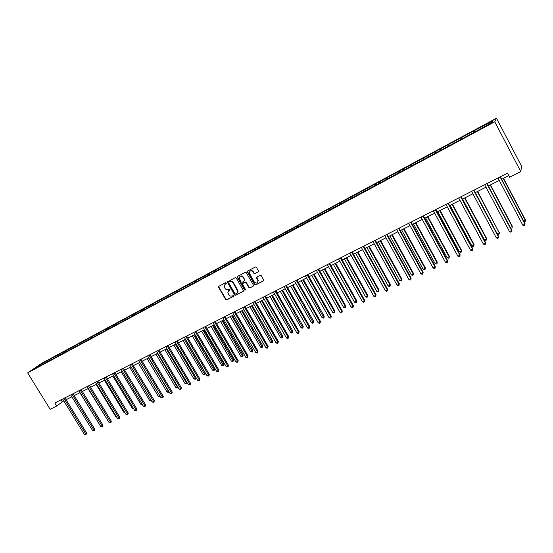 <?xml version="1.0" encoding="UTF-8"?>
<svg xmlns="http://www.w3.org/2000/svg" width="553" height="553" viewBox="0 0 553 553"><rect width="100%" height="100%" fill="white"/><g stroke="black" fill="none" stroke-linecap="round" stroke-linejoin="round"><path stroke-width="0.83" d="M226.26 282.977L225.541 282.735L218.829 286.274L218.594 287.29L225.693 299.539L226.723 299.892L233.449 296.415L233.622 295.703L232.025 295.91C230.719 296.415 229.619 296.042 228.728 294.777L227.795 292.15L230.02 289.689L229.219 289.101L228.348 289.558C227.041 290.069 225.942 289.696 225.057 288.431L224.131 285.673L226.26 282.977M258.203 271.91L258.541 271.074L256.44 267.334L255.382 266.981L247.661 271.053L247.302 271.765L254.58 284.588L255.631 284.94L263.366 280.938L263.705 280.081L261.196 275.65L260.138 275.29L256.82 277.025L256.468 277.813L258.016 280.793C257.608 283.343 256.357 283.737 254.269 281.982L249.265 272.919C249.818 270.521 251.076 270.182 253.046 271.917L253.834 273.293L254.885 273.645L258.445 271.696L254.885 273.645M27.65 372.888L50.171 409.31L56.676 406.026L54.809 402.992L507.516 173.137L509.659 177.236L520.795 171.61L494.762 121.784L27.65 372.888L41.772 363.259L496.476 118.204L494.762 121.784M236.228 277.993L235.184 277.641L227.304 282.12L234.534 294.963L235.564 295.316L243.126 291.41L243.479 290.767L236.228 277.993M237.596 276.369L245.221 272.346L246.272 272.691L253.44 285.175L253.184 286.205L249.908 287.906L248.857 287.546L245.961 282.507L244.917 282.154L242.394 283.924L245.518 289.544L244.62 290.014L237.348 277.399L237.596 276.369M474.654 132.063L473.997 130.819L49.245 359.623L39.339 365.153L33.553 369.107L40.77 365.422L253.689 250.91L254.601 250.184L254.421 249.32M473.997 130.819L493.165 120.748L492.419 122.241L477.592 130.487L254.601 250.184M474.191 132.312L473.755 131.199M466.11 136.397L465.764 135.506M461.23 139.287L460.808 138.174M453.253 143.31L452.928 142.418M448.435 146.165L448.034 145.052M440.575 150.133L440.257 149.241M435.819 152.953L435.432 151.84M428.063 156.865L427.759 155.974M423.37 159.651L422.997 158.538M415.718 163.508L415.421 162.617M411.079 166.259L410.72 165.147M403.531 170.061L403.248 169.17M398.955 172.778L398.609 171.672M391.503 176.531L391.234 175.64M386.982 179.213L386.658 178.107M379.635 182.919L379.372 182.027M375.169 185.573L374.851 184.467M367.918 189.223L367.669 188.338M363.508 191.843L363.203 190.737M356.346 195.444L356.111 194.559M351.991 198.036L351.701 196.93M344.927 201.589L344.699 200.704M340.627 204.154L340.344 203.048M333.646 207.658L333.431 206.774M329.401 210.188L329.132 209.089M322.51 213.652L322.302 212.767M318.314 216.154L318.058 215.048M311.512 219.569L311.311 218.684M307.364 222.036L307.122 220.937M300.652 225.41L300.466 224.525M296.546 227.808L296.325 226.758M289.924 231.182L289.744 230.297M285.86 233.504L285.659 232.502M279.327 236.884L279.154 236M275.297 239.138L275.118 238.177M268.855 242.511L268.696 241.633M264.873 244.703L264.707 243.783M258.514 248.076L258.362 247.198M248.297 253.571L248.152 252.7M244.398 255.673L244.26 254.795M238.205 259.004L238.066 258.133M234.354 261.078L234.216 260.2M228.23 264.375L228.099 263.498M224.421 266.422L224.297 265.544M218.366 269.677L218.248 268.806M214.605 271.696L214.488 270.825M208.626 274.917L208.516 274.046M204.907 276.915L204.797 276.044M198.997 280.094L198.893 279.23M195.327 282.071L195.223 281.207M189.479 285.217L189.382 284.346M185.849 287.173L185.753 286.302M180.071 290.277L179.981 289.413M176.483 292.212L176.393 291.341M170.773 295.281L170.69 294.417M167.227 297.189L167.144 296.325M161.58 300.231L161.504 299.367M158.068 302.118L157.992 301.254M152.49 305.118L152.421 304.254M149.02 306.984L148.951 306.12M143.504 309.957L143.434 309.092M140.068 311.802L140.013 310.938M134.614 314.733L134.559 313.876M131.22 316.558L131.165 315.701M125.828 319.461L125.773 318.604M122.469 321.265L122.42 320.408M117.132 324.141L117.091 323.284M113.821 325.924L113.773 325.067M108.54 328.759L108.499 327.908M105.257 330.528L105.222 329.671M100.045 333.418L100.003 332.484M96.796 335.083L96.761 334.226M91.432 337.966L91.604 337.005M88.425 339.583L88.397 338.733M83.323 342.542L83.296 341.484M80.137 344.042L80.123 343.192M75.09 346.966L75.07 345.908M71.945 348.445L71.931 347.602M66.948 351.342L66.934 350.291M63.844 352.807L63.83 351.964M58.895 355.676L58.888 354.625M55.818 357.12L55.818 356.277M50.931 359.962L50.931 358.911M47.89 361.392L47.89 360.549M39.823 365.727L39.339 365.153M520.795 171.61L521.576 166.28L496.476 118.204M56.676 406.026L63.775 400.87M66.09 399.701L71.862 396.778M74.185 395.602L80.033 392.644M82.362 391.462L88.3 388.462M90.63 387.28L96.651 384.231M98.987 383.049L105.098 379.959M107.434 378.777L113.635 375.632M115.978 374.45L122.268 371.263M124.612 370.081L130.999 366.846M133.349 365.657L139.826 362.381M142.176 361.192L148.757 357.86M151.107 356.671L157.785 353.291M160.135 352.102L166.916 348.673M169.273 347.478L176.151 343.994M178.508 342.805L185.49 339.266M187.854 338.07L194.939 334.482M197.31 333.286L204.506 329.643M206.87 328.447L214.177 324.749M216.548 323.553L223.965 319.793M226.336 318.597L233.871 314.781M236.242 313.579L243.887 309.715M246.265 308.505L254.034 304.579M256.412 303.376L264.299 299.38M266.677 298.178L274.689 294.127M277.074 292.917L285.203 288.804M287.588 287.595L295.855 283.413M298.24 282.203L306.632 277.959M309.016 276.749L317.546 272.435M319.931 271.226L328.593 266.843M330.984 265.634L339.784 261.175M342.176 259.965L351.114 255.445M353.505 254.235L362.595 249.631M364.987 248.421L374.215 243.749M376.607 242.539L385.994 237.79M388.386 236.58L397.918 231.755M400.317 230.546L410.008 225.638M412.4 224.428L422.25 219.437M424.642 218.228L434.658 213.161M437.05 211.951L447.232 206.794M449.624 205.585L459.978 200.345M462.363 199.135L472.891 193.806M475.283 192.603L485.983 187.184M488.375 185.974L499.262 180.465M501.64 179.255L508.815 175.626M479.133 129.388L478.78 128.496M61.024 399.833L62.164 401.685M49.722 360.404L49.245 359.623M57.636 356.146L57.159 355.358M65.641 351.839L65.157 351.051M73.729 347.491L73.245 346.696M81.899 343.095L81.415 342.293M90.16 338.65L89.676 337.842M98.517 334.157L98.026 333.341M106.957 329.616L106.466 328.793M115.494 325.019L115.003 324.196M124.128 320.374L123.63 319.551M132.851 315.68L132.354 314.851M141.679 310.931L141.181 310.095M150.603 306.134L150.105 305.291M159.63 301.281L159.126 300.431M168.755 296.367L168.25 295.516M177.99 291.403L177.485 290.539M187.329 286.378L186.824 285.514M196.771 281.297L196.267 280.426M206.331 276.154L205.82 275.276M216.002 270.949L215.49 270.071M238.018 291.68L237.755 291.231M225.783 265.689L225.271 264.797M235.682 260.359L235.17 259.468M245.698 254.974L245.186 254.076M255.839 249.521L255.32 248.615M266.097 243.997L265.578 243.085M276.479 238.412L275.961 237.493M286.993 232.758L286.475 231.831M297.632 227.034L297.113 226.101M308.408 221.235L307.883 220.301M319.316 215.373L318.784 214.426M330.383 209.469L329.83 208.474M341.595 203.511L341.007 202.453M352.952 197.483L352.33 196.356M364.441 191.345L363.798 190.177M376.054 185.096L375.411 183.921M387.819 178.764L387.176 177.582M399.743 172.356L399.093 171.16M411.819 165.859L411.169 164.663M424.054 159.278L423.404 158.068M436.448 152.614L435.799 151.391M449.015 145.854L448.359 144.623M461.748 139.003L461.091 137.766M226.274 283.516L225.009 284.283M228.659 290.664L229.965 289.869M218.877 286.247L218.87 287.062L225.97 299.304L226.993 299.657L233.649 296.214M227.691 281.595L227.684 282.417L234.797 294.728L235.827 295.081L243.375 291.182M228.907 282.21L228.735 282.929L234.99 293.747L235.716 293.996L236.643 293.519L237.783 291.618L233.138 282.846C232.246 281.581 231.14 281.207 229.827 281.726L229.032 282.106M237.189 293.104L238.039 291.39L237.424 290.263M229.177 281.989L230.096 281.498C231.41 280.979 232.516 281.359 233.407 282.624L237.686 290.035M253.184 286.205L249.908 287.906M243.009 283.06L245.173 281.926L246.216 282.279L249.113 287.318L250.156 287.671M237.631 276.348L237.617 277.177L244.875 289.779L245.546 290.055M242.947 277.267C241.177 275.588 239.926 275.823 239.193 277.972L241.156 281.968L242.193 282.32L244.716 280.516L243.209 277.046C242.228 275.781 241.149 275.574 239.974 276.431M244.62 280.959L244.979 280.295L244.606 280.157M243.209 277.046L244.868 279.936M250.032 271.094C251.221 270.217 252.306 270.417 253.295 271.696L254.083 273.071L255.133 273.424M257.587 282.542L258.265 280.571L257.767 280.164M256.82 277.025L258.016 279.936M247.682 271.046L247.668 271.876L254.829 284.36L255.88 284.712L263.629 280.703M63.92 398.36L85.736 433.822L84.429 434.444L62.634 399.017M64.95 397.842L86.593 433.04L85.736 433.822L86.081 434.554L84.429 434.444M86.593 433.04L86.081 434.554M79.902 392.706L99.45 424.365M87.996 388.614L107.78 420.377M107.966 420.688L107.469 420.522M72.021 394.254L93.899 429.923L92.586 430.552L70.715 394.911M73.037 393.736L94.75 429.149L93.899 429.923L94.245 430.663L92.586 430.552M94.75 429.149L94.245 430.663M80.206 390.093L102.16 425.983L100.826 426.612L78.885 390.764M81.215 389.582L102.996 425.209L102.16 425.983L102.492 426.729L100.826 426.612M102.996 425.209L102.492 426.729M96.174 384.473L115.708 416.575L116.192 416.347M116.489 416.831L115.708 416.575M104.441 380.291L124.038 412.586L124.702 412.268M125.109 412.939L124.038 412.586M112.798 376.061L132.457 408.549L133.308 408.149M133.729 408.854L132.457 408.549M88.48 385.897L110.503 421.994L109.155 422.637L87.146 386.568M89.475 385.386L111.333 421.227L110.503 421.994L110.828 422.755L109.155 422.637M111.333 421.227L110.828 422.755M96.844 381.646L118.936 417.971L117.582 418.621L95.496 382.33M97.826 381.148L119.752 417.211L118.936 417.971L119.261 418.732L117.582 418.621M119.752 417.211L119.261 418.732M105.298 377.353L127.467 413.9L126.091 414.556L103.936 378.045M106.273 376.863L128.268 413.139L127.467 413.9L127.784 414.674L126.091 414.556M128.268 413.139L127.784 414.674M121.238 371.789L140.967 404.478L142.003 403.98M142.432 404.692L140.967 404.478M113.849 373.012L136.086 409.787L134.697 410.45L112.473 373.71M114.81 372.522L136.874 409.033L136.086 409.787L136.397 410.568L134.697 410.45M136.874 409.033L136.397 410.568M129.782 367.462L149.566 400.351L150.796 399.764M151.225 400.483L149.566 400.351M122.496 368.623L144.803 405.625L143.4 406.296L121.107 369.328M123.443 368.139L145.584 404.872L144.803 405.625L145.107 406.414L143.4 406.296M145.584 404.872L145.107 406.414M138.409 363.093L158.262 396.19L159.658 395.519L139.805 362.395M160.087 396.169L159.388 396.577L158.262 396.19M159.948 396.307L159.679 395.499M131.234 364.185L153.616 401.423L152.199 402.093L129.831 364.897M132.174 363.708L154.384 400.669L153.616 401.423L153.914 402.218L152.199 402.093M154.384 400.669L153.914 402.218M147.139 358.676L167.047 391.973L168.465 391.296L148.55 357.964M169.038 391.8L168.181 392.367L167.047 391.973M168.748 392.098L168.637 391.13M140.075 359.699L162.527 397.165L161.089 397.849L138.651 360.418M141.001 359.229L163.28 396.425L162.527 397.165L162.817 397.973L161.089 397.849M163.28 396.425L162.817 397.973M155.967 354.21L175.937 387.715L177.368 387.031L157.384 353.491M177.976 387.183L177.064 388.109L175.937 387.715M177.637 387.84L177.693 386.713M149.013 355.157L171.541 392.865L170.089 393.556L147.575 355.89M149.925 354.694L172.273 392.125L171.541 392.865L171.817 393.681L170.089 393.556M172.273 392.125L171.817 393.681M164.884 349.696L184.923 383.416L186.368 382.717L166.322 348.971M187.011 382.51L186.914 383.25L186.057 383.81L184.923 383.416M186.631 383.533L186.368 382.717L186.845 382.234M158.054 350.567L180.651 388.517L179.186 389.215L156.603 351.307M158.953 350.111L181.377 387.777L180.651 388.517L180.921 389.34L179.186 389.215M181.377 387.777L180.921 389.34M173.912 345.127L194.006 379.061L195.472 378.356L175.363 344.395M196.142 377.775L195.727 379.178L194.006 379.061M195.727 379.178L195.472 378.356L196.101 377.706M167.2 345.929L189.866 384.114L188.379 384.826L165.727 346.676M168.084 345.48L190.578 383.388L189.866 384.114L190.135 384.95L188.379 384.826M190.578 383.388L190.135 384.95M183.036 340.51L203.193 374.658L204.679 373.946L205.35 373.24L185.345 339.342M205.35 373.24L204.928 374.782L184.502 339.77M204.928 374.782L203.193 374.658M176.448 341.229L199.191 379.669L197.691 380.381L174.962 341.989M177.319 340.786L199.882 378.943L199.191 379.669L199.446 380.505L197.691 380.381M199.882 378.943L199.446 380.505M192.264 335.844L212.483 370.206L213.983 369.487L214.64 368.789L194.58 334.669M214.64 368.789L214.225 370.33L193.75 335.09M214.225 370.33L212.483 370.206M185.808 336.48L208.619 375.169L207.099 375.888L184.301 337.247M186.658 336.044L209.297 374.443L208.619 375.169L208.868 376.019L207.099 375.888M209.297 374.443L208.868 376.019M201.596 331.116L221.884 365.699L223.398 364.973L224.041 364.282L203.912 329.947M224.041 364.282L223.633 365.823L203.103 330.355M223.633 365.823L221.884 365.699M195.271 331.676L218.152 370.614L216.617 371.346L193.744 332.45M196.108 331.247L218.822 369.902L218.152 370.614L218.394 371.471L216.617 371.346M218.822 369.902L218.394 371.471M211.032 326.339L231.389 361.144L232.917 360.411L233.546 359.726L213.354 325.164M233.546 359.726L233.145 361.275L212.559 325.572M233.145 361.275L231.389 361.144M204.845 326.816L227.801 366.01L226.246 366.75L203.304 327.597M205.668 326.394L228.451 365.298L227.801 366.01L228.036 366.881L226.246 366.75M228.451 365.298L228.036 366.881M220.585 321.507L240.997 356.54L242.553 355.8L243.161 355.116L222.907 320.332M243.161 355.116L242.767 356.671L222.126 320.726M242.767 356.671L240.997 356.54M214.529 321.894L237.562 361.351L235.993 362.097L212.974 322.689M215.338 321.48L238.198 360.646L237.562 361.351L237.79 362.229L235.993 362.097M238.198 360.646L237.79 362.229M230.242 316.62L250.723 351.881L252.292 351.127L252.887 350.45L232.571 315.438M252.887 350.45L252.5 352.012L231.804 315.832M252.5 352.012L250.723 351.881M224.331 316.917L247.44 356.637L245.85 357.397L222.755 317.719M225.126 316.516L248.055 355.938L247.44 356.637L247.654 357.528L247.018 357.832L245.85 357.397M248.055 355.938L247.654 357.528M240.016 311.671L260.56 347.166L262.15 346.406L262.723 345.736L242.345 310.496M262.723 345.736L262.343 347.298L241.592 310.876M262.343 347.298L261.707 347.602L260.56 347.166M234.251 311.878L257.428 351.867L255.825 352.634L232.654 312.694M235.032 311.484L258.03 351.176L257.428 351.867L257.636 352.766L256.993 353.077L255.825 352.634M258.03 351.176L257.636 352.766M249.908 306.666L270.514 342.397L272.117 341.63L272.677 340.966L252.237 305.491M272.677 340.966L272.304 342.528L251.497 305.857M272.304 342.528L271.661 342.839L270.514 342.397M244.288 306.784L267.541 347.042L265.917 347.816L242.67 307.606M245.048 306.397L268.122 346.358L267.541 347.042L267.742 347.955L267.085 348.259L265.917 347.816M268.122 346.358L267.742 347.955M259.91 301.606L280.578 337.572L282.203 336.798L282.749 336.134L262.24 300.424M282.749 336.134L282.383 337.703L261.528 300.784M282.383 337.703L281.733 338.014L280.578 337.572M254.449 301.627L277.772 342.155L276.127 342.943L252.811 302.456M255.189 301.254L278.339 341.478L277.772 342.155L277.959 343.081L277.302 343.392L276.127 342.943M278.339 341.478L277.959 343.081M270.037 296.477L290.767 332.692L292.413 331.904L292.938 331.254L272.366 295.295M292.938 331.254L292.578 332.823L271.668 295.655M292.578 332.823L291.922 333.141L290.767 332.692M264.728 296.408L288.127 337.212L286.461 338.007L263.076 297.251M265.454 296.042L288.673 336.542L288.127 337.212L288.307 338.146L287.636 338.464L286.461 338.007M288.673 336.542L288.307 338.146M280.281 291.293L301.081 327.749L302.74 326.954L303.244 326.311L282.611 290.111M303.244 326.311L302.899 327.888L281.933 290.456M302.899 327.888L302.235 328.206L301.081 327.749M275.138 291.127L298.613 332.215L296.92 333.017L273.459 291.977M275.843 290.767L299.132 331.544L298.613 332.215L298.779 333.155L298.102 333.48L296.92 333.017M299.132 331.544L298.779 333.155M290.643 286.046L311.512 322.752L313.192 321.943L313.682 321.307L292.986 284.864M313.682 321.307L313.344 322.89L292.323 285.203M313.344 322.89L312.666 323.215L311.512 322.752M285.666 285.777L309.217 327.148L307.509 327.964L283.972 286.634M286.357 285.424L309.721 326.491L309.217 327.148L309.376 328.102L308.692 328.427L307.509 327.964M309.721 326.491L309.376 328.102M301.143 280.737L322.067 317.692L323.768 316.876L324.238 316.247L303.479 279.555M324.238 316.247L323.906 317.83L302.837 279.88M323.906 317.83L323.229 318.155L322.067 317.692M296.332 280.364L319.959 322.026L318.224 322.848L294.618 281.235M297.002 280.018L320.443 321.369L320.104 322.987L319.406 323.318L318.224 322.848M320.443 321.369L320.104 322.987M311.761 275.359L332.754 312.576L334.475 311.747L334.924 311.125L314.097 274.177M334.924 311.125L334.606 312.715L334.475 311.747L313.475 274.495M334.606 312.715L333.915 313.039L332.754 312.576M307.129 274.882L330.825 316.834L329.076 317.671L305.387 275.76M307.779 274.551L331.288 316.192L330.957 317.809L330.259 318.148L329.076 317.671M331.288 316.192L330.957 317.809M322.51 269.919L343.565 307.392L345.314 306.556L345.743 305.94L324.853 268.737M345.743 305.94L345.431 307.53L345.314 306.556L324.245 269.041M345.431 307.53L344.733 307.862L343.565 307.392M318.058 269.332L341.83 311.581L340.06 312.431L316.302 270.223M318.687 269.014L342.272 310.945L341.954 312.569L341.242 312.908L340.06 312.431M342.272 310.945L341.954 312.569M333.397 264.41L354.514 302.145L356.284 301.295L356.692 300.687L335.74 263.228M356.692 300.687L356.388 302.284L356.284 301.295L335.153 263.525M356.388 302.284L355.683 302.622L354.514 302.145M329.132 263.712L352.973 306.265L351.176 307.122L327.348 264.617M329.733 263.401L353.395 305.636L353.084 307.268L352.365 307.606L351.176 307.122M353.395 305.636L353.084 307.268M344.415 258.832L365.602 296.837L367.386 295.979L367.773 295.378L346.759 257.65M367.773 295.378L367.482 296.975L367.386 295.979L346.192 257.933M367.482 296.975L366.763 297.32L365.602 296.837M340.337 258.016L364.254 300.88L362.436 301.744L338.533 258.935M340.925 257.719L364.655 300.258L364.358 301.89L363.632 302.235L362.436 301.744M364.655 300.258L364.358 301.89M355.572 253.191L376.821 291.459L378.632 290.588L378.992 289.993L357.915 252.002M378.992 289.993L378.715 291.604L378.632 290.588L357.369 252.279M378.715 291.604L377.989 291.949L376.821 291.459M351.687 252.258L375.681 295.426L373.842 296.304L349.862 253.184M352.247 251.968L376.054 294.811L375.77 296.449L375.031 296.802L373.842 296.304M376.054 294.811L375.77 296.449M366.867 247.468L388.178 286.012L390.017 285.134L390.356 284.553L369.21 246.285M390.356 284.553L390.086 286.157L390.017 285.134L368.692 246.548M390.086 286.157L389.353 286.509L388.178 286.012M363.183 246.417L387.252 289.903L385.386 290.795L361.33 247.357M363.722 246.147L387.605 289.295L387.328 290.94L386.582 291.3L385.386 290.795M387.605 289.295L387.328 290.94M378.307 241.682L399.681 280.502L401.54 279.611L401.858 279.037L380.651 240.493M401.858 279.037L401.596 280.648L401.54 279.611L380.153 240.749M401.596 280.648L400.856 281.007L399.681 280.502M374.83 240.507L398.969 284.311L397.082 285.21L372.95 241.461M375.342 240.244L399.301 283.71L399.031 285.362L398.278 285.721L397.082 285.21M399.301 283.71L399.031 285.362M389.893 235.82L411.335 274.917L413.215 274.018L413.506 273.452L392.236 234.631M413.506 273.452L413.257 275.069L413.215 274.018L391.759 234.873M413.257 275.069L412.503 275.429L411.335 274.917M386.623 234.513L410.838 278.643L408.93 279.555L384.722 235.481M387.114 234.265L411.142 278.055L410.886 279.707L410.126 280.074L408.93 279.555M411.142 278.055L410.886 279.707M401.623 229.882L423.128 269.263L425.036 268.35L425.298 267.797L403.966 228.693M425.298 267.797L425.063 269.415L425.036 268.35L403.517 228.921M425.063 269.415L424.303 269.781L423.128 269.263M398.575 228.451L422.865 272.906L420.93 273.832L396.646 229.426M399.038 228.209L423.142 272.325L422.9 273.984L422.126 274.35L420.93 273.832M423.142 272.325L422.9 273.984M413.506 223.868L435.08 263.539L437.008 262.613L437.243 262.067L415.849 222.679M437.243 262.067L437.022 263.691L437.008 262.613L415.427 222.894M437.022 263.691L436.255 264.064L435.08 263.539M410.679 222.299L435.045 267.092L433.082 268.025L408.729 223.294M411.121 222.078L435.294 266.525L435.066 268.184L434.278 268.558L433.082 268.025M435.294 266.525L435.066 268.184M425.547 217.771L447.177 257.739L449.133 256.806L449.347 256.267L427.891 216.589M449.347 256.267L449.14 257.898L449.133 256.806L427.49 216.79M449.14 257.898L448.359 258.272L447.177 257.739M422.948 216.071L447.384 261.203L445.393 262.15L420.971 217.08M423.363 215.864L447.605 260.643L447.391 262.309L446.596 262.689L445.393 262.15M447.605 260.643L447.391 262.309M437.741 211.599L459.439 251.864L461.416 250.917L461.603 250.391L440.084 210.416M461.603 250.391L461.409 252.023L461.416 250.917L439.711 210.603M461.409 252.023L460.614 252.403L459.439 251.864M435.377 209.76L459.889 255.23L457.877 256.191L433.372 210.783M435.764 209.566L460.082 254.684L459.882 256.357L459.073 256.737L457.877 256.191M460.082 254.684L459.882 256.357M450.094 205.35L471.854 245.919L473.859 244.958L474.018 244.44L452.437 204.161M474.018 244.44L473.838 246.078L473.859 244.958L452.091 204.34M473.838 246.078L473.036 246.458L471.854 245.919M447.978 203.366L472.559 249.182L470.52 250.156L445.946 204.396M448.338 203.186L472.725 248.65L472.539 250.322L471.716 250.709L470.52 250.156M472.725 248.65L472.539 250.322M462.612 199.011L484.435 239.884L486.467 238.917L486.599 238.405L464.955 197.829M486.599 238.405L486.433 240.05L486.467 238.917L464.638 197.988M486.433 240.05L485.617 240.437L484.435 239.884M460.746 196.882L485.396 243.057L483.329 244.046L458.686 197.933M461.071 196.716L485.534 242.532L485.361 244.205L484.532 244.599L483.329 244.046M485.534 242.532L485.361 244.205M475.297 192.589L497.188 233.781L499.241 232.792L477.64 191.407M499.345 232.295L499.186 233.94L499.241 232.792L477.35 191.552M499.186 233.94L498.364 234.334L497.188 233.781M473.686 190.315L498.412 236.843L496.317 237.845L471.598 191.373M473.983 190.163L498.516 236.331L498.357 238.011L497.52 238.412L496.317 237.845M498.516 236.331L498.357 238.011M510.322 227.483L512.189 226.592L512.265 226.101L490.49 184.902M512.265 226.101L512.119 227.753L512.189 226.592L490.228 185.034M512.119 227.753L511.283 228.154L510.467 227.76M486.799 183.651L511.601 230.553L509.479 231.562L484.684 184.73M487.069 183.52L511.677 230.048L511.532 231.728L510.682 232.136L509.479 231.562M511.677 230.048L511.532 231.728M523.656 221.096L525.309 220.301L525.35 219.831L503.52 178.308M525.35 219.831L525.219 221.483L525.309 220.301L503.285 178.425M525.219 221.483L523.967 221.691M500.099 176.905L524.97 224.165L522.82 225.195L497.956 177.99M500.341 176.78L525.018 223.675L524.887 225.368L524.023 225.776L522.82 225.195M525.018 223.675L524.887 225.368"/></g></svg>
